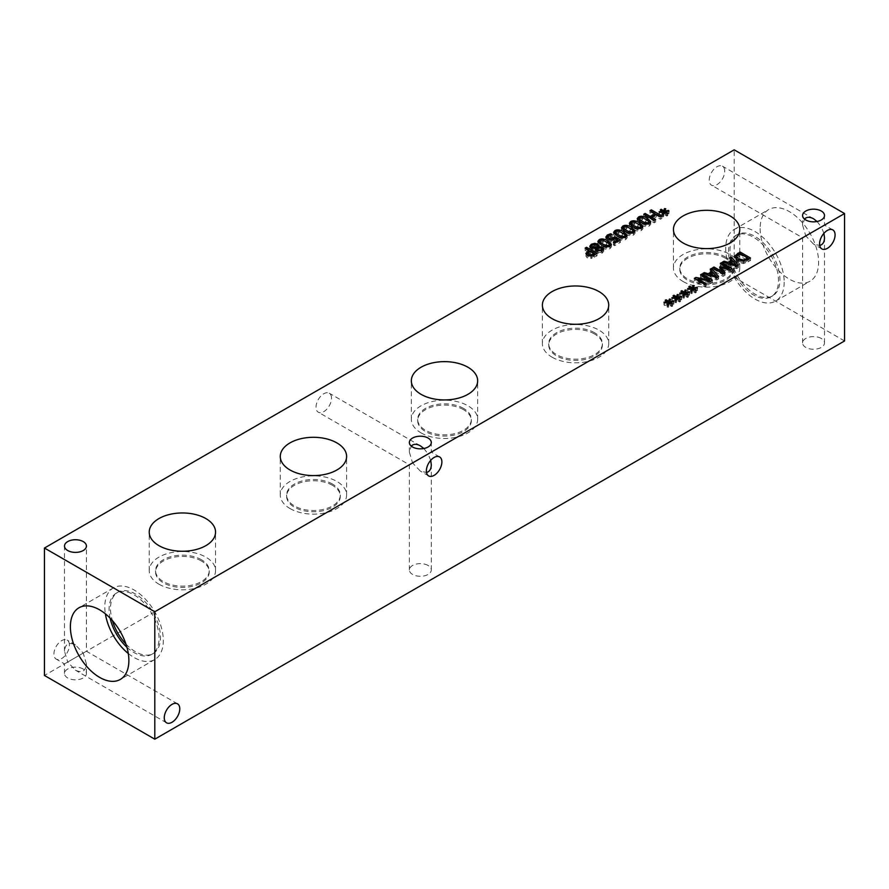 <?xml version="1.0" encoding="UTF-8"?>
<svg xmlns="http://www.w3.org/2000/svg" width="889" height="889" viewBox="0 0 889 889"><rect width="100%" height="100%" fill="white"/><g stroke="black" fill="none" stroke-linecap="round" stroke-linejoin="round"><path stroke-width="0.67" stroke-dasharray="4.45 3.33" d="M591.007 257.466L594.43 255.954L590.252 253.543L589.296 254.087L587.696 255.743L588.651 256.977L591.007 257.466L591.007 256.065L590.996 258.566L587.24 257.843L585.829 255.965L586.373 254.665M594.43 254.832L594.43 255.954M590.252 251.031L590.252 253.543M597.03 253.332L597.03 255.843L590.996 258.566M586.54 248.887L586.54 249.787L589.063 251.243M589.474 251.476L594.43 254.343M594.852 254.587L597.03 255.843M585.151 248.087L585.151 250.598L586.54 249.787M589.063 251.72L589.063 252.854L585.151 250.598M587.696 253.643L589.063 252.854M615.01 238.308L615.01 240.819L611.032 242.419L607.42 241.586L605.82 239.597L606.376 238.263M617.799 241.341L617.799 242.43L615.01 240.819M613.399 242.464L613.399 244.964L617.799 242.43M614.632 243.175L614.632 245.675L613.399 244.964M620.389 239.852L620.389 242.364L614.632 245.675M614.977 238.319L614.977 239.241L617.799 240.863M618.211 241.108L620.389 242.364M610.965 239.919L610.965 241.297L614.977 239.241M610.399 235.007L610.399 237.519L607.676 239.363L608.854 240.763L610.965 241.297M612.088 234.685L612.088 237.185L610.399 237.519M612.199 234.618L612.088 237.185M610.71 234.929L610.71 236.274L612.199 237.13M607.365 237.507L610.71 236.274M618.455 237.419L622.044 239.052L624.667 238.785L625.123 237.252L618.777 233.574L616.077 233.829L615.633 235.363L618.455 237.419M625.378 237.185L625.123 234.74M626.534 236.452L627.167 237.774L625.834 239.463C623.567 240.775 620.633 240.363 617.033 238.241L613.588 234.829L614.221 233.651M614.91 233.151C617.166 231.829 620.1 232.229 623.722 234.363L625.378 235.429M626.323 232.874L629.912 234.507L632.535 234.24L632.99 232.707L626.645 229.029L623.945 229.284L623.5 230.818L626.323 232.874M633.246 232.64L632.99 230.195M634.402 231.907L635.035 233.229L633.701 234.918C631.434 236.23 628.501 235.818 624.9 233.696L621.455 230.284L622.089 229.106M622.778 228.617C625.034 227.284 627.967 227.695 631.59 229.829L633.246 230.896M634.19 228.34L637.78 229.962L640.402 229.706L640.858 228.162L634.513 224.495L631.812 224.739L631.368 226.273L634.19 228.34M641.113 228.106L640.858 225.65M642.269 227.373L642.903 228.695L641.569 230.373C639.302 231.685 636.368 231.284 632.768 229.162L629.323 225.75L629.957 224.561M630.645 224.072C632.901 222.75 635.835 223.15 639.458 225.284L641.113 226.351M642.058 223.795L645.647 225.417L648.27 225.161L648.726 223.617L642.38 219.95L639.68 220.205L639.235 221.728L642.058 223.795M648.981 223.561L648.726 221.117M650.137 222.828L650.77 224.15L649.437 225.828C647.17 227.14 644.236 226.739 640.636 224.617L637.191 221.205L637.824 220.016M638.513 219.527C640.769 218.205 643.703 218.605 647.325 220.739L648.981 221.805M663.372 214.238L659.438 214.916L659.116 214.205L662.95 213.76L660.338 212.304L661.216 211.804L663.372 213.082M659.438 212.415L659.438 214.916M662.327 214.082L662.327 216.594L663.372 214.316M663.561 214.26L663.561 216.772L662.327 216.594M664.339 212.049L663.561 216.772M666.85 213.56L666.85 216.071L664.339 214.56M667.728 213.049L667.728 215.56L666.85 216.071M665.116 212.515L665.116 214.105L667.728 215.56M668.95 211.16L668.95 213.671L665.116 214.105M668.639 211.204L668.95 213.671M664.705 212.26L664.705 213.56L668.639 212.96M665.728 208.771L664.705 213.56M664.705 211.126L665.728 211.271M661.216 210.293L661.216 211.804M660.338 209.804L660.338 212.304M662.95 211.882L662.95 213.76M659.116 211.704L659.116 214.205M654.226 220.316L654.226 222.817L643.736 216.772L645.136 215.96L650.27 218.927L651.048 218.472M643.736 214.26L643.736 216.772M655.615 219.505L655.615 222.017L654.226 222.817M651.504 218.738L651.504 219.639L655.615 222.017M656.326 214.349L656.326 216.86L651.504 219.639M660.438 216.727L660.438 219.227L656.326 216.86M661.838 215.916L661.838 218.427L660.438 219.227M651.348 211.471L651.348 212.371L655.093 214.527M655.549 214.794L661.838 218.427M649.959 210.671L649.959 213.182L651.348 212.371M655.093 215.06L655.093 216.138L649.959 213.182M650.27 218.027L650.27 218.927M651.504 218.216L655.093 216.138M645.136 215.06L645.136 215.96M602.72 246.509L606.309 248.131L608.932 247.875L609.387 246.331L603.042 242.653L600.342 242.908L599.897 244.442L602.72 246.509M609.643 246.275L609.387 243.819M610.799 245.531L611.432 246.864L610.098 248.542C607.832 249.853 604.898 249.453 601.297 247.331L597.864 243.919L598.486 242.73M599.175 242.241C601.431 240.919 604.364 241.319 607.987 243.453L609.643 244.519M601.231 252.487L601.409 250.587L596.752 250.754L597.797 252.576L601.231 252.487L601.231 251.076M602.075 250.698L602.075 251.431L601.409 250.587L601.409 248.075M598.886 247.775L598.886 250.276M596.752 248.242L596.752 250.754M595.386 248.52L595.563 249.953M596.697 249.687L597.586 249.476L597.664 248.02M597.586 248.031L597.586 249.476L596.541 247.486L592.33 247.386L591.441 248.509L592.352 249.653L595.386 249.976M595.53 248.498L595.53 250.998L591.052 250.565L589.774 248.809L590.318 247.52M595.563 250.031L595.53 250.998M603.109 249.976L603.753 251.176L602.264 253.098L596.441 253.376L595.563 251.031L595.341 251.798L595.341 249.287M598.775 247.42L598.819 249.22L598.775 247.787L598.819 249.22L602.664 249.676M591.307 246.764L594.719 245.842L597.853 246.609M676.129 300.182L672.184 300.86L671.873 300.149L675.707 299.704L673.084 298.248L673.973 297.748L676.129 299.026M672.184 298.36L672.184 300.86M675.084 300.026L675.084 302.538L676.129 300.26M676.318 300.204L676.318 302.716L675.084 302.538M677.096 297.993L676.318 302.716M679.607 299.504L679.607 302.016L677.096 300.504M680.485 298.993L680.485 301.504L679.607 302.016M677.874 298.46L677.874 300.049L680.485 301.504M681.696 297.104L681.696 299.615L677.874 300.049M681.396 297.148L681.696 299.615M677.451 298.204L677.451 299.504L681.396 298.904M678.485 294.715L677.451 299.504M677.451 297.07L678.485 297.215M673.973 296.237L673.973 297.748M673.084 295.748L673.084 298.248M675.707 297.815L675.707 299.704M671.873 297.648L671.873 300.149M691.864 291.092L687.919 291.781L687.608 291.07L691.442 290.625L688.819 289.169L689.708 288.658L691.864 289.947M687.919 289.269L687.919 291.781M690.82 290.947L690.82 293.448L691.864 291.181M692.053 291.125L692.053 293.637L690.82 293.448M692.831 288.903L692.053 293.637M695.342 290.425L695.342 292.937L692.831 291.414M696.22 289.914L696.22 292.425L695.342 292.937M693.609 289.37L693.609 290.97L696.22 292.425M697.432 288.025L697.432 290.536L693.609 290.97M697.132 288.058L697.432 290.536M693.187 289.125L693.187 290.414L697.132 289.814M694.22 285.625L693.187 290.414M693.187 287.992L694.22 288.136M689.708 287.147L689.708 288.658M688.819 286.658L688.819 289.169M691.442 288.736L691.442 290.625M687.608 288.558L687.608 291.07M723.09 273.856L723.09 276.368L712.611 270.312L714 269.511L723.035 274.723L719.623 269.6L721.057 269.234M712.611 267.8L712.611 270.312M725.035 272.734L725.035 275.246L723.09 276.368M721.724 270.245L723.035 272.334M723.802 273.445L725.035 275.246M730.18 269.767L730.18 272.278L721.724 270.412M732.08 268.667L732.08 271.178L730.18 272.278M721.601 264.122L721.601 265.122L732.08 271.178M720.301 263.366L720.301 265.878L721.601 265.122M729.336 269.578L729.336 271.089L720.301 265.878M720.479 268.367L720.479 269.111M721.724 269.389L729.336 271.089M719.623 267.089L719.623 269.6M723.035 273.823L723.035 274.723M714 268.611L714 269.511M736.081 265.9L736.081 267.222L732.758 263.444L729.513 265.311L736.081 267.222M732.758 260.933L732.758 263.444M729.513 264.022L729.513 265.311M729.969 257.788L729.969 260.288L731.38 259.477L731.947 260.144M731.947 261.399L731.947 262.533L729.969 260.288M727.947 263.577L727.947 264.844L729.413 264M729.513 263.933L731.947 262.533M724.068 262.466L724.068 263.7L727.947 264.844M722.59 262.044L722.59 264.555L724.068 263.7M736.614 266.055L736.614 268.567L722.59 264.555M738.326 265.066L738.326 267.567L736.614 268.567M732.669 260.977L736.081 264.944M736.892 265.9L738.326 267.567M743.448 261.099L743.448 262.499L747.916 260.644L739.837 255.988L736.581 258.677L738.459 261.455L743.448 262.499M747.916 259.532L747.916 260.644M739.837 253.476L739.837 255.988M736.581 256.165L736.581 258.677M750.516 258.032L750.516 260.533L743.537 263.6L736.992 262.277L735.003 257.977M740.026 253.587L740.026 254.487L747.916 259.032M748.338 259.288L750.516 260.533M736.492 256.577L740.026 254.487M734.747 257.41L734.625 256.699M716.312 277.312L716.312 278.635L712.989 274.845L709.755 276.723L716.312 278.635M712.989 272.345L712.989 274.845M709.755 275.434L709.755 276.723M710.211 269.189L710.211 271.701L711.611 270.889L712.189 271.545M712.189 272.812L712.189 273.945L710.211 271.701M708.189 274.979L708.189 276.257L709.655 275.401M709.755 275.346L712.189 273.945M704.299 273.868L704.299 275.112L708.189 276.257M702.832 273.456L702.832 275.957L704.299 275.112M716.845 277.468L716.845 279.968L702.832 275.957M718.568 276.468L718.568 278.979L716.845 279.968M712.911 272.39L716.312 276.357M717.123 277.301L718.568 278.979M704.821 284.413L704.821 286.914L694.331 280.868L695.898 279.957L697.698 280.291M694.331 278.357L694.331 280.868M706.122 283.658L706.122 286.169L704.821 286.914M697.821 280.368L697.821 281.38L706.122 286.169M710.344 281.224L710.344 283.724L697.821 281.38M712.322 280.079L712.322 282.591L710.344 283.724M701.832 275.523L701.832 276.535L709.578 281.002M709.766 281.113L712.322 282.591M700.532 274.779L700.532 277.279L701.832 276.535M709.578 281.08L709.578 282.502L700.532 277.279M695.898 279.257L695.898 279.957M697.821 280.324L709.578 282.502M683.997 295.637L680.052 296.326L679.741 295.615L683.574 295.159L680.952 293.714L681.841 293.203L683.997 294.492M680.052 293.815L680.052 296.326M682.952 295.481L682.952 297.993L683.997 295.726M684.186 295.67L684.186 298.171L682.952 297.993M684.963 293.448L684.186 298.171M687.475 294.97L687.475 297.471L684.963 295.959M688.353 294.459L688.353 296.959L687.475 297.471M685.741 293.915L685.741 295.515L688.353 296.959M689.564 292.57L689.564 295.07L685.741 295.515M689.264 292.603L689.564 295.07M685.319 293.67L685.319 294.959L689.264 294.359M686.352 290.17L685.319 294.959M685.319 292.525L686.352 292.681M681.841 291.692L681.841 293.203M680.952 291.203L680.952 293.714M683.574 293.281L683.574 295.159M679.741 293.103L679.741 295.615M668.261 304.727L664.316 305.405L664.005 304.694L667.839 304.249L665.216 302.793L666.105 302.282L668.261 303.571M664.316 302.893L664.316 305.405M667.217 304.571L667.217 307.083L668.261 304.805M668.45 304.749L668.45 307.261L667.217 307.083M669.228 302.538L668.45 307.261M671.74 304.049L671.74 306.561L669.228 305.038M672.617 303.538L672.617 306.049L671.74 306.561M670.006 303.005L670.006 304.594L672.617 306.049M673.84 301.649L673.84 304.16L670.006 304.594M673.529 301.682L673.84 304.16M669.584 302.749L669.584 304.038L673.529 303.438M670.617 299.249L669.584 304.038M669.584 301.615L670.617 301.76M666.105 300.782L666.105 302.282M665.216 300.282L665.216 302.793M667.839 302.36L667.839 304.249M664.005 302.182L664.005 304.694M83.21 653.093L64.497 663.894L67.708 662.038L64.497 651.237C65.164 643.947 68.82 641.836 75.465 644.903L83.21 653.093L86.422 651.237L67.708 662.038L75.465 670.228C82.11 673.295 85.766 671.184 86.422 663.894L83.21 653.093M69.42 645.125A10.968 6.334 120 0 0 67.153 640.102A10.968 6.334 120 0 0 58.696 643.036A10.968 6.334 120 0 0 53.918 654.071A10.968 6.334 120 0 0 56.185 659.093A10.968 6.334 120 0 0 64.63 656.16A10.968 6.334 120 0 0 69.42 645.125M817.08 221.494L821.292 226.962L802.578 237.763L805.79 235.907L802.578 225.106L804.478 219.072M724.724 171.21A10.968 6.334 120 0 0 722.457 166.187A10.968 6.334 120 0 0 714.011 169.132A10.968 6.334 120 0 0 709.222 180.167A10.968 6.334 120 0 0 711.489 185.179A10.968 6.334 120 0 0 719.946 182.245A10.968 6.334 120 0 0 724.724 171.21M823.914 233.34L821.292 226.962L824.503 225.106L805.79 235.907L813.535 244.097L819.714 245.464M423.875 448.512L428.087 453.979L409.362 464.78L412.574 462.925L409.362 452.123L411.274 446.089M331.519 398.228A10.968 6.334 120 0 0 329.252 393.205A10.968 6.334 120 0 0 320.796 396.15A10.968 6.334 120 0 0 316.017 407.173A10.968 6.334 120 0 0 318.284 412.196A10.968 6.334 120 0 0 326.73 409.262A10.968 6.334 120 0 0 331.519 398.228M430.709 460.358L428.087 453.979L431.298 452.123L412.574 462.925L420.33 471.114L426.509 472.481M83.21 669.017A10.968 6.334 0 0 0 71.264 667.639A10.968 6.334 0 0 0 64.497 673.495A10.968 6.334 0 0 0 75.465 679.818A10.968 6.334 0 0 0 86.422 673.495A10.968 6.334 0 0 0 83.21 669.017M821.292 338.465A10.968 6.334 0 0 0 809.346 337.087A10.968 6.334 0 0 0 802.578 342.943A10.968 6.334 0 0 0 813.535 349.266A10.968 6.334 0 0 0 824.503 342.943A10.968 6.334 0 0 0 821.292 338.465M428.087 565.482A10.968 6.334 0 0 0 416.141 564.104A10.968 6.334 0 0 0 409.362 569.96A10.968 6.334 0 0 0 420.33 576.283A10.968 6.334 0 0 0 431.298 569.96A10.968 6.334 0 0 0 428.087 565.482M332.43 485.305A26.848 15.502 0 0 0 303.171 481.938A26.848 15.502 0 0 0 286.602 496.262A26.848 15.502 0 0 0 294.47 507.219A26.848 15.502 0 0 0 323.718 510.575A26.848 15.502 0 0 0 340.298 496.262A26.848 15.502 0 0 0 332.43 485.305M290.003 508.53A33.16 19.147 0 0 0 326.141 512.686A33.16 19.147 0 0 0 346.61 494.995A33.16 19.147 0 0 0 336.898 481.449A33.16 19.147 0 0 0 300.76 477.304A33.16 19.147 0 0 0 280.279 494.995A33.16 19.147 0 0 0 290.003 508.53M332.43 484.038A26.848 15.502 0 0 0 303.171 480.671A26.848 15.502 0 0 0 286.602 494.995A26.848 15.502 0 0 0 313.45 510.497A26.848 15.502 0 0 0 340.298 494.995A26.848 15.502 0 0 0 332.43 484.038M594.53 333.975A26.848 15.502 0 0 0 565.282 330.619A26.848 15.502 0 0 0 548.702 344.932A26.848 15.502 0 0 0 556.57 355.9A26.848 15.502 0 0 0 585.829 359.256A26.848 15.502 0 0 0 602.398 344.932A26.848 15.502 0 0 0 594.53 333.975M552.102 357.211A33.16 19.147 0 0 0 588.24 361.356A33.16 19.147 0 0 0 608.721 343.665A33.16 19.147 0 0 0 598.997 330.13A33.16 19.147 0 0 0 562.859 325.985A33.16 19.147 0 0 0 542.39 343.665A33.16 19.147 0 0 0 552.102 357.211M594.53 332.708A26.848 15.502 0 0 0 565.282 329.352A26.848 15.502 0 0 0 548.702 343.665A26.848 15.502 0 0 0 575.55 359.167A26.848 15.502 0 0 0 602.398 343.665A26.848 15.502 0 0 0 594.53 332.708M725.58 258.321A26.848 15.502 0 0 0 696.331 254.954A26.848 15.502 0 0 0 679.763 269.278A26.848 15.502 0 0 0 687.619 280.235A26.848 15.502 0 0 0 716.878 283.591A26.848 15.502 0 0 0 733.447 269.278A26.848 15.502 0 0 0 725.58 258.321M683.152 281.546A33.16 19.147 0 0 0 719.29 285.702A33.16 19.147 0 0 0 739.77 268.011A33.16 19.147 0 0 0 730.058 254.465A33.16 19.147 0 0 0 693.909 250.32A33.16 19.147 0 0 0 673.44 268.011A33.16 19.147 0 0 0 683.152 281.546M725.58 257.054A26.848 15.502 0 0 0 696.331 253.687A26.848 15.502 0 0 0 679.763 268.011A26.848 15.502 0 0 0 706.599 283.502A26.848 15.502 0 0 0 733.447 268.011A26.848 15.502 0 0 0 725.58 257.054M463.48 409.64A26.848 15.502 0 0 0 434.232 406.284A26.848 15.502 0 0 0 417.652 420.597A26.848 15.502 0 0 0 425.52 431.554A26.848 15.502 0 0 0 454.768 434.921A26.848 15.502 0 0 0 471.348 420.597A26.848 15.502 0 0 0 463.48 409.64M421.053 432.876A33.16 19.147 0 0 0 457.19 437.021A33.16 19.147 0 0 0 477.66 419.33A33.16 19.147 0 0 0 467.947 405.795A33.16 19.147 0 0 0 431.81 401.639A33.16 19.147 0 0 0 411.34 419.33A33.16 19.147 0 0 0 421.053 432.876M463.48 408.373A26.848 15.502 0 0 0 434.232 405.017A26.848 15.502 0 0 0 417.652 419.33A26.848 15.502 0 0 0 444.5 434.832A26.848 15.502 0 0 0 471.348 419.33A26.848 15.502 0 0 0 463.48 408.373M201.381 560.959A26.848 15.502 0 0 0 172.122 557.603A26.848 15.502 0 0 0 155.553 571.916A26.848 15.502 0 0 0 163.42 582.884A26.848 15.502 0 0 0 192.669 586.24A26.848 15.502 0 0 0 209.237 571.916A26.848 15.502 0 0 0 201.381 560.959M158.942 584.195A33.16 19.147 0 0 0 195.091 588.34A33.16 19.147 0 0 0 215.56 570.66A33.16 19.147 0 0 0 205.848 557.114A33.16 19.147 0 0 0 169.71 552.969A33.16 19.147 0 0 0 149.23 570.66A33.16 19.147 0 0 0 158.942 584.195M201.381 559.692A26.848 15.502 0 0 0 172.122 556.336A26.848 15.502 0 0 0 155.553 570.66A26.848 15.502 0 0 0 182.401 586.151A26.848 15.502 0 0 0 209.237 570.66A26.848 15.502 0 0 0 201.381 559.692M125.927 644.036A35.349 20.414 -120 0 0 153.175 653.515A35.349 20.414 -120 0 0 160.498 637.324A35.349 20.414 -120 0 0 145.074 601.753A35.349 20.414 -120 0 0 117.826 592.285A35.349 20.414 -120 0 0 110.503 608.465A35.349 20.414 -120 0 0 112.414 620.622M128.305 653.515A41.361 23.881 -120 0 0 154.742 659.549A41.361 23.881 -120 0 0 163.309 640.613A41.361 23.881 -120 0 0 145.251 598.997A41.361 23.881 -120 0 0 113.381 587.918A41.361 23.881 -120 0 0 104.813 606.843A41.361 23.881 -120 0 0 105.391 613.821M126.938 647.281A35.349 20.414 -120 0 0 151.741 654.348A35.349 20.414 -120 0 0 151.741 613.521A35.349 20.414 -120 0 0 116.381 593.119A35.349 20.414 -120 0 0 109.069 609.298A35.349 20.414 -120 0 0 110.103 618.122M728.502 251.676A35.349 20.414 60 0 1 735.825 235.485A35.349 20.414 60 0 1 763.062 244.964A35.349 20.414 60 0 1 778.497 280.535A35.349 20.414 60 0 1 771.174 296.715A35.349 20.414 60 0 1 743.926 287.247A35.349 20.414 60 0 1 728.502 251.676M784.187 282.157A41.361 23.881 60 0 1 775.619 301.082A41.361 23.881 60 0 1 743.749 290.003A41.361 23.881 60 0 1 725.691 248.387A41.361 23.881 60 0 1 734.258 229.451A41.361 23.881 60 0 1 766.129 240.53A41.361 23.881 60 0 1 784.187 282.157M729.947 250.842A35.349 20.414 60 0 1 737.259 234.652A35.349 20.414 60 0 1 772.619 255.065A35.349 20.414 60 0 1 772.619 295.881A35.349 20.414 60 0 1 745.371 286.414A35.349 20.414 60 0 1 729.947 250.842M760.128 228.506A41.361 23.881 -120 0 0 778.175 270.123A41.361 23.881 -120 0 0 810.046 281.213A41.361 23.881 -120 0 0 818.613 262.277A41.361 23.881 -120 0 0 800.567 220.65A41.361 23.881 -120 0 0 768.696 209.571A41.361 23.881 -120 0 0 760.128 228.506M844.55 340.965L734.192 277.246L734.192 149.819M734.192 277.246L44.45 675.462M593.274 255.432L593.274 256.621M589.296 251.576L589.296 254.087M588.651 255.921L588.651 256.977M587.24 255.332L587.24 257.843M594.397 254.854L594.397 257.365M587.885 252.665L587.885 253.532M607.42 239.074L607.42 241.586M611.032 239.919L611.032 242.419M614.11 238.885L614.11 241.397M613.166 239.385L613.166 240.586M608.854 239.708L608.854 240.763M608.554 235.718L608.554 238.23M605.82 237.085L605.82 239.597M622.044 237.641L622.044 239.052M622.3 232.685L622.3 235.196M618.777 231.062L618.777 233.574M616.077 231.318L616.077 233.829M617.033 235.729L617.033 238.241M625.834 236.952L625.834 239.463M623.722 233.563L623.722 234.363M629.912 233.107L629.912 234.507M630.168 228.14L630.168 230.651M626.645 226.528L626.645 229.029M623.945 226.773L623.945 229.284M624.9 231.196L624.9 233.696M633.701 232.407L633.701 234.918M631.59 229.018L631.59 229.829M637.78 228.562L637.78 229.962M638.035 223.595L638.035 226.106M634.513 221.983L634.513 224.495M631.812 222.239L631.812 224.739M632.768 226.651L632.768 229.162M641.569 227.862L641.569 230.373M639.458 224.473L639.458 225.284M645.647 224.017L645.647 225.417M645.903 219.061L645.903 221.561M642.38 217.438L642.38 219.95M639.68 217.694L639.68 220.205M640.636 222.106L640.636 224.617M649.437 223.328L649.437 225.828M647.325 219.939L647.325 220.739M606.309 246.731L606.309 248.131M606.565 241.764L606.565 244.275M603.042 240.152L603.042 242.653M600.342 240.408L600.342 242.908M601.297 244.819L601.297 247.331M610.098 246.031L610.098 248.542M607.987 242.641L607.987 243.453M597.797 251.376L597.797 252.576M596.541 244.975L596.541 247.486M592.33 244.875L592.33 247.386M592.352 248.587L592.352 249.653M591.052 248.053L591.052 250.565M596.441 250.865L596.441 253.376M602.264 250.587L602.264 253.098M594.719 244.419L594.719 245.842M746.849 260.088L746.849 261.255M738.781 254.087L738.781 256.599M738.459 260.477L738.459 261.455M736.992 259.766L736.992 262.277M743.537 261.099L743.537 263.6M748.127 259.41L748.127 261.911M737.614 254.854L737.614 255.876M605.82 239.508L605.82 236.996M627.167 237.774L627.167 235.263M613.588 234.829L613.588 232.318M635.035 233.229L635.035 230.729M621.455 230.284L621.455 227.784M642.903 228.695L642.903 226.184M629.323 225.75L629.323 223.239M650.77 224.15L650.77 221.639M637.191 221.205L637.191 218.694M611.432 246.864L611.432 244.353M597.864 243.919L597.864 241.408M589.774 248.809L589.774 246.297M603.753 251.176L603.753 248.664M599.053 248.275L599.053 245.775M75.465 644.903L67.153 640.102M64.497 673.495L64.497 663.894L56.185 659.093M177.511 703.821L86.422 651.237L86.422 546.057M166.543 722.813L75.465 670.228M64.497 651.237L64.497 546.057M813.535 218.772L722.457 166.187M802.578 342.943L802.578 237.763L711.489 185.179M832.815 229.907L824.503 225.106L824.503 215.505M821.847 248.898L813.535 244.097M420.33 445.789L329.252 393.205M409.362 569.96L409.362 464.78L318.284 412.196M439.611 456.924L431.298 452.123L431.298 442.522M428.642 475.915L420.33 471.114M802.578 225.106L802.578 215.505M409.362 452.123L409.362 442.522M86.422 673.495L86.422 663.894M824.503 342.943L824.503 237.763M431.298 569.96L431.298 464.78M346.61 494.995L346.61 456.446M280.279 494.995L280.279 456.446M340.298 496.262L340.298 494.995M286.602 496.262L286.602 494.995M608.721 343.665L608.721 305.127M542.39 343.665L542.39 305.127M602.398 344.932L602.398 343.665M548.702 344.932L548.702 343.665M739.77 268.011L739.77 229.462M673.44 268.011L673.44 229.462M733.447 269.278L733.447 268.011M679.763 269.278L679.763 268.011M477.66 419.33L477.66 380.781M411.34 419.33L411.34 380.781M471.348 420.597L471.348 419.33M417.652 420.597L417.652 419.33M215.56 570.66L215.56 532.111M149.23 570.66L149.23 532.111M209.237 571.916L209.237 570.66M155.553 571.916L155.553 570.66M113.381 587.918L78.954 607.787M154.742 659.549L120.304 679.429M117.826 592.285L116.381 593.119M153.175 653.515L151.741 654.348M775.619 301.082L810.046 281.213M734.258 229.451L768.696 209.571M771.174 296.715L772.619 295.881M735.825 235.485L737.259 234.652"/><path stroke-width="1.33" d="M594.43 253.443L590.252 251.031L587.696 253.232L588.651 254.476L591.007 254.954L594.43 253.443L594.43 254.832M590.996 256.065L587.24 255.332L585.829 253.465L589.063 250.342L585.151 248.087L586.54 247.286L597.03 253.332L590.996 256.065L591.007 254.954M586.54 247.286L586.54 248.887M589.063 250.342L589.063 251.72M586.373 254.665L587.696 253.643M605.82 237.085L607.365 235.007L610.71 233.763L612.199 234.618L608.554 235.718L607.687 236.963L608.854 238.252L610.965 238.785L614.977 236.73L620.389 239.852L614.632 243.175L613.399 242.464L617.799 239.919L615.01 238.308L611.032 239.919L607.42 239.074L605.82 236.996M617.799 239.919L617.799 241.341M614.977 236.73L614.977 238.319M610.965 238.785L610.965 239.919M610.71 233.763L610.71 234.929M606.376 238.263L607.676 237.341M618.455 234.907L622.044 236.541L624.667 236.274L625.123 234.74L618.777 231.062L616.077 231.318L615.633 232.851L618.455 234.907M625.378 237.885L625.123 234.74M615.377 234.718L615.377 232.207L615.633 234.852M625.834 236.952C623.567 238.263 620.633 237.852 617.033 235.729L613.588 232.318L614.91 230.651C617.166 229.318 620.1 229.729 623.722 231.862L627.167 235.263L625.834 236.952M625.378 235.429L626.534 236.452M614.221 233.651L615.377 232.918M626.323 230.373L629.912 231.996L632.535 231.74L632.99 230.195L626.645 226.528L623.945 226.773L623.5 228.306L626.323 230.373M633.246 233.351L632.99 230.195M623.245 230.173L623.245 227.662L623.5 230.318M633.701 232.407C631.434 233.718 628.501 233.318 624.9 231.196L621.455 227.784L622.778 226.106C625.034 224.784 627.967 225.184 631.59 227.317L635.035 230.729L633.701 232.407M633.246 230.896L634.402 231.907M622.089 229.106L623.245 228.373M634.19 225.828L637.78 227.451L640.402 227.195L640.858 225.65L634.513 221.983L631.812 222.239L631.368 223.761L634.19 225.828M641.113 228.806L640.858 225.65M631.112 225.628L631.112 223.128L631.368 225.773M641.569 227.862C639.302 229.173 636.368 228.773 632.768 226.651L629.323 223.239L630.645 221.561C632.901 220.239 635.835 220.639 639.458 222.772L642.903 226.184L641.569 227.862M641.113 226.351L642.269 227.373M629.957 224.561L631.112 223.828M642.058 221.283L645.647 222.917L648.27 222.65L648.726 221.117L642.38 217.438L639.68 217.694L639.235 219.227L642.058 221.283M648.981 224.261L648.726 221.117M638.98 221.094L638.98 218.583L639.235 221.228M649.437 223.328C647.17 224.639 644.236 224.228 640.636 222.106L637.191 218.694L638.513 217.027C640.769 215.694 643.703 216.105 647.325 218.238L650.77 221.639L649.437 223.328M648.981 221.805L650.137 222.828M637.824 220.016L638.98 219.294M663.372 211.815L659.438 212.415L659.116 211.704L662.95 211.249L660.338 209.804L661.216 209.293L663.739 210.793L664.483 208.593L665.728 208.771L664.705 211.049L668.639 210.449L668.95 211.16L665.116 211.604L667.728 213.049L666.85 213.56L664.339 212.049L663.561 214.26L662.327 214.082L663.372 211.815L663.372 214.238M665.116 211.604L665.116 212.515M668.639 210.449L668.639 211.204M664.705 211.049L664.705 212.26M664.483 208.593L664.705 211.126M663.739 210.793L663.739 213.304L664.483 211.093M661.216 209.293L661.216 210.293M662.95 211.249L662.95 211.882M654.226 220.316L643.736 214.26L645.136 213.46L650.27 216.416L655.093 213.627L649.959 210.671L651.348 209.86L661.838 215.916L660.438 216.727L656.326 214.349L651.504 217.138L655.615 219.505L654.226 220.316M651.504 217.138L651.504 218.738M651.348 209.86L651.348 211.471M655.093 213.627L655.093 215.06M650.27 216.416L650.27 218.027M645.136 213.46L645.136 215.06M602.72 243.997L606.309 245.62L608.932 245.364L609.387 243.819L603.042 240.152L600.342 240.408L599.897 241.93L602.72 243.997M609.643 246.975L609.387 243.819M599.642 243.797L599.642 241.297L599.897 243.942M610.098 246.031C607.832 247.342 604.898 246.942 601.297 244.819L597.864 241.408L599.175 239.73C601.431 238.408 604.364 238.808 607.987 240.941L611.432 244.353L610.098 246.031M609.643 244.519L610.799 245.531M598.486 242.73L599.642 241.997M596.752 248.242L597.797 250.065L601.231 249.987L601.409 248.075L596.752 248.242L596.697 251.154M602.075 251.431L601.409 248.075M597.664 248.998L597.664 246.497L596.541 244.975L592.33 244.875L591.441 246.009L592.352 247.142L597.586 246.964L597.586 248.031M595.386 247.475L595.386 248.52M595.386 249.976L597.586 249.476M590.318 247.52L591.441 246.686M591.052 248.053L589.774 246.297L591.307 244.264L594.719 243.33L597.853 244.097L598.819 247.787L598.775 246.686L602.664 247.164L603.753 248.664L602.264 250.587L596.441 250.865L595.53 248.498L591.052 248.053M595.341 249.287L595.563 250.031M602.075 249.398L603.109 249.976M598.775 246.686L599.053 245.775M597.664 246.509L598.775 247.42M734.192 149.819L44.45 548.035L154.808 611.754L844.55 213.538L734.192 149.819M158.942 545.646A33.16 19.147 180 0 1 149.23 532.111A33.16 19.147 180 0 1 169.71 514.42A33.16 19.147 180 0 1 205.848 518.565A33.16 19.147 180 0 1 215.56 532.111A33.16 19.147 180 0 1 195.091 549.802A33.16 19.147 180 0 1 158.942 545.646M421.053 394.327A33.16 19.147 180 0 1 411.34 380.781A33.16 19.147 180 0 1 431.81 363.09A33.16 19.147 180 0 1 467.947 367.246A33.16 19.147 180 0 1 477.66 380.781A33.16 19.147 180 0 1 457.19 398.472A33.16 19.147 180 0 1 421.053 394.327M683.152 242.997A33.16 19.147 180 0 1 673.44 229.462A33.16 19.147 180 0 1 693.909 211.771A33.16 19.147 180 0 1 730.058 215.927A33.16 19.147 180 0 1 739.77 229.462A33.16 19.147 180 0 1 719.29 247.153A33.16 19.147 180 0 1 683.152 242.997M552.102 318.662A33.16 19.147 180 0 1 542.39 305.127A33.16 19.147 180 0 1 562.859 287.436A33.16 19.147 180 0 1 598.997 291.581A33.16 19.147 180 0 1 608.721 305.127A33.16 19.147 180 0 1 588.24 322.818A33.16 19.147 180 0 1 552.102 318.662M290.003 469.981A33.16 19.147 180 0 1 280.279 456.446A33.16 19.147 180 0 1 300.76 438.755A33.16 19.147 180 0 1 336.898 442.911A33.16 19.147 180 0 1 346.61 456.446A33.16 19.147 180 0 1 326.141 474.137A33.16 19.147 180 0 1 290.003 469.981M412.574 447A10.968 6.334 180 0 1 409.362 442.522A10.968 6.334 180 0 1 416.141 436.677A10.968 6.334 180 0 1 428.087 438.044A10.968 6.334 180 0 1 431.298 442.522A10.968 6.334 180 0 1 424.531 448.367A10.968 6.334 180 0 1 412.574 447M805.79 219.983A10.968 6.334 180 0 1 802.578 215.505A10.968 6.334 180 0 1 809.346 209.66A10.968 6.334 180 0 1 821.292 211.026A10.968 6.334 180 0 1 824.503 215.505A10.968 6.334 180 0 1 817.736 221.361A10.968 6.334 180 0 1 805.79 219.983M67.708 550.535A10.968 6.334 180 0 1 64.497 546.057A10.968 6.334 180 0 1 71.264 540.212A10.968 6.334 180 0 1 83.21 541.59A10.968 6.334 180 0 1 86.422 546.057A10.968 6.334 180 0 1 79.654 551.913A10.968 6.334 180 0 1 67.708 550.535M668.261 302.293L664.316 302.893L664.005 302.182L667.839 301.738L665.216 300.282L666.105 299.782L668.628 301.282L669.373 299.071L670.617 299.249L669.584 301.538L673.529 300.938L673.84 301.649L670.006 302.082L672.617 303.538L671.74 304.049L669.228 302.538L668.45 304.749L667.217 304.571L668.261 302.293L668.261 304.727M683.997 293.214L680.052 293.815L679.741 293.103L683.574 292.659L680.952 291.203L681.841 290.692L684.363 292.203L685.108 289.992L686.352 290.17L685.319 292.448L689.264 291.848L689.564 292.57L685.741 293.003L688.353 294.459L687.475 294.97L684.963 293.448L684.186 295.67L682.952 295.481L683.997 293.214L683.997 295.637M704.821 284.413L694.331 278.357L695.898 277.457L709.578 279.991L700.532 274.779L701.832 274.023L712.322 280.079L710.344 281.224L697.821 278.868L706.122 283.658L704.821 284.413M710.211 269.189L711.611 268.378L718.568 276.468L716.845 277.468L702.832 273.456L704.299 272.601L708.189 273.745L712.189 271.434L710.211 269.189M743.537 261.099L736.992 259.766L734.747 255.999L740.026 251.976L750.516 258.032L743.537 261.099M734.625 256.699L734.747 257.41M729.969 257.788L731.38 256.965L738.326 265.066L736.614 266.055L722.59 262.044L724.068 261.188L727.947 262.333L731.947 260.021L729.969 257.788M723.09 273.856L712.611 267.8L714 267L723.035 272.212L719.623 267.089L720.479 266.6L729.336 268.578L720.301 263.366L721.601 262.611L732.08 268.667L730.18 269.767L721.724 267.911L725.035 272.734L723.09 273.856M691.864 288.669L687.919 289.269L687.608 288.558L691.442 288.114L688.819 286.658L689.708 286.147L692.231 287.658L692.976 285.447L694.22 285.625L693.187 287.903L697.132 287.303L697.432 288.025L693.609 288.458L696.22 289.914L695.342 290.425L692.831 288.903L692.053 291.125L690.82 290.947L691.864 288.669L691.864 291.092M676.129 297.759L672.184 298.36L671.873 297.648L675.707 297.193L673.084 295.748L673.973 295.237L676.496 296.737L677.24 294.537L678.485 294.715L677.451 296.993L681.396 296.393L681.696 297.104L677.874 297.548L680.485 298.993L679.607 299.504L677.096 297.993L676.318 300.204L675.084 300.026L676.129 297.759L676.129 300.182M677.874 297.548L677.874 298.46M681.396 296.393L681.396 297.148M677.451 296.993L677.451 298.204M677.24 294.537L677.451 297.07M676.496 296.737L676.496 299.249L677.24 297.037M673.973 295.237L673.973 296.237M675.707 297.193L675.707 297.815M693.609 288.458L693.609 289.37M697.132 287.303L697.132 288.058M693.187 287.903L693.187 289.125M692.976 285.447L693.187 287.992M692.231 287.658L692.231 290.17L692.976 287.958M689.708 286.147L689.708 287.147M691.442 288.114L691.442 288.736M721.724 267.911L721.724 270.245M723.035 272.334L723.802 273.445M721.601 262.611L721.601 264.122M729.336 268.578L729.336 269.578M720.479 266.6L720.479 268.367M721.057 269.234L721.724 269.389M723.035 272.212L723.035 273.823M714 267L714 268.611M729.513 262.8L736.081 264.711L732.758 260.933L729.513 262.8L729.513 264.022M736.081 264.711L736.081 265.9M731.38 256.965L731.38 259.377M731.947 260.021L731.947 261.399M727.947 262.333L727.947 263.577M724.068 261.188L724.068 262.466M731.947 260.144L732.669 260.977M736.081 264.944L736.892 265.9M747.916 258.132L739.837 253.476L736.581 256.165L738.459 258.943L743.448 259.988L747.916 258.132L747.916 259.532M743.448 259.988L743.448 261.099M736.581 256.165L736.537 259.488M740.026 251.976L740.026 253.587M735.003 257.977L736.492 256.577M709.755 274.212L716.312 276.123L712.989 272.345L709.755 274.212L709.755 275.434M716.312 276.123L716.312 277.312M711.611 268.378L711.611 270.789M712.189 271.434L712.189 272.812M708.189 273.745L708.189 274.979M704.299 272.601L704.299 273.868M712.189 271.545L712.911 272.39M716.312 276.357L717.123 277.301M697.821 278.868L697.821 280.368M701.832 274.023L701.832 275.523M709.578 279.991L709.578 281.08M695.898 277.457L695.898 279.257M685.741 293.003L685.741 293.915M689.264 291.848L689.264 292.603M685.319 292.448L685.319 293.67M685.108 289.992L685.319 292.525M684.363 292.203L684.363 294.704L685.108 292.503M681.841 290.692L681.841 291.692M683.574 292.659L683.574 293.281M670.006 302.082L670.006 303.005M673.529 300.938L673.529 301.682M669.584 301.538L669.584 302.749M669.373 299.071L669.584 301.615M668.628 301.282L668.628 303.794L669.373 301.582M666.105 299.782L666.105 300.782M667.839 301.738L667.839 302.36M179.778 708.833A10.968 6.334 -60 0 1 174.989 719.868A10.968 6.334 -60 0 1 166.543 722.813A10.968 6.334 -60 0 1 166.543 710.144A10.968 6.334 -60 0 1 177.511 703.821A10.968 6.334 -60 0 1 179.778 708.833M804.478 219.072C806.712 216.805 809.735 216.705 813.535 218.772L817.08 221.494M835.082 234.929A10.968 6.334 -60 0 1 830.304 245.964A10.968 6.334 -60 0 1 821.847 248.898A10.968 6.334 -60 0 1 821.847 236.241A10.968 6.334 -60 0 1 832.815 229.907A10.968 6.334 -60 0 1 835.082 234.929M819.714 245.464C822.803 244.664 824.392 242.097 824.503 237.763L823.914 233.34M411.274 446.089C413.507 443.822 416.53 443.722 420.33 445.789L423.875 448.512M441.877 461.947A10.968 6.334 -60 0 1 437.088 472.97A10.968 6.334 -60 0 1 428.642 475.915A10.968 6.334 -60 0 1 428.642 463.247A10.968 6.334 -60 0 1 439.611 456.924A10.968 6.334 -60 0 1 441.877 461.947M426.509 472.481C429.587 471.681 431.187 469.114 431.298 464.78L430.709 460.358M112.414 620.622A35.349 20.414 -120 0 0 125.927 644.036M105.391 613.821A41.361 23.881 -120 0 0 128.305 653.515M110.103 618.122A35.349 20.414 -120 0 0 126.938 647.281M70.387 626.723A41.361 23.881 60 0 1 78.954 607.787A41.361 23.881 60 0 1 110.825 618.877A41.361 23.881 60 0 1 128.872 660.494A41.361 23.881 60 0 1 120.304 679.429A41.361 23.881 60 0 1 88.433 668.35A41.361 23.881 60 0 1 70.387 626.723M44.45 548.035L44.45 675.462L154.808 739.181L844.55 340.965L844.55 213.538M154.808 739.181L154.808 611.754M593.274 254.11L593.274 255.432M588.651 254.476L588.651 255.921M587.885 251.02L587.885 252.665M613.166 238.074L613.166 239.385M608.854 238.252L608.854 239.708M607.365 235.007L607.365 237.507M622.044 236.541L622.044 237.641M623.722 231.862L623.722 233.563M614.91 230.651L614.91 233.151M629.912 231.996L629.912 233.107M631.59 227.317L631.59 229.018M622.778 226.106L622.778 228.617M637.78 227.451L637.78 228.562M639.458 222.772L639.458 224.473M630.645 221.561L630.645 224.072M645.647 222.917L645.647 224.017M647.325 218.238L647.325 219.939M638.513 217.027L638.513 219.527M606.309 245.62L606.309 246.731M607.987 240.941L607.987 242.641M599.175 239.73L599.175 242.241M601.231 249.987L601.231 251.076M597.797 250.065L597.797 251.376M592.352 247.142L592.352 248.587M591.307 244.264L591.307 246.764M602.664 247.164L602.664 249.676M597.853 244.097L597.853 246.609M594.719 243.33L594.719 244.419M746.849 258.755L746.849 260.088M738.459 258.943L738.459 260.477M737.614 253.365L737.614 254.854M591.441 246.009L591.441 248.509"/></g></svg>

